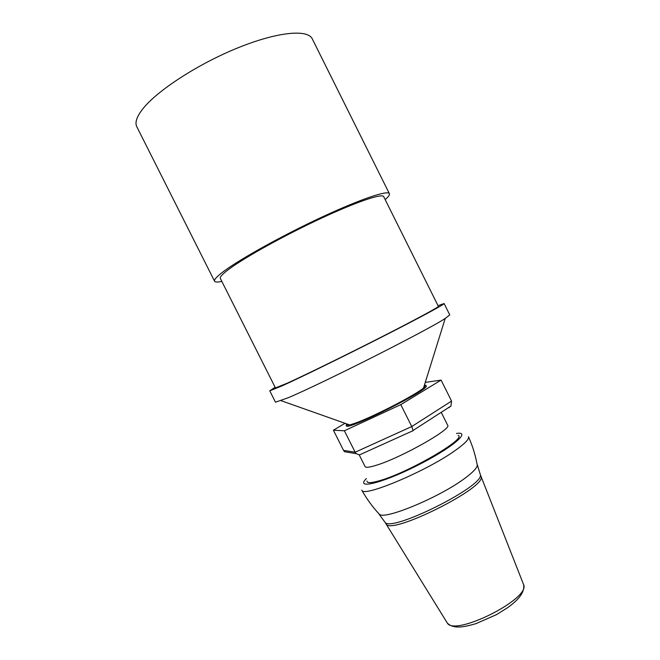 <?xml version="1.0" encoding="UTF-8"?>
<svg xmlns="http://www.w3.org/2000/svg" width="660" height="660" viewBox="0 0 660 660"><rect width="100%" height="100%" fill="white"/><g stroke="black" fill="none" stroke-linecap="round" stroke-linejoin="round"><path stroke-width="0.99" d="M458.122 435.402C467.536 438.19 408.325 472.692 379.64 480.67C371.192 483.12 366.96 483.252 366.952 481.066M441.21 412.327L447.645 425.213C452.438 428.744 400.859 457.908 376.34 465.251C369.534 467.379 365.78 467.816 365.071 466.57L359.213 454.905M346.698 423.885L346.376 425.766C345.898 431.549 431.087 388.888 426.17 385.811L424.471 384.937M425.865 385.58L424.264 385.605M346.071 425.156L349.742 424.957L356.425 422.73C374.905 415.948 415.107 395.125 423.514 388.022L425.865 385.201M350.006 452.628L344.578 451.729L343.538 450.376L333.399 430.204L344.388 430.782L400.801 404.646L441.078 380.094L451.555 401.09L411.757 426.541L355.154 452.224L343.538 450.376M360.938 454.237L359.486 454.897L356.194 453.651L355.154 452.224L344.388 430.782M412.599 431.087L413.02 430.502L411.757 426.541L400.801 404.646M448.734 407.781L450.953 406.048L451.555 401.09M441.078 380.094L425.271 382.387M345.023 423.291L333.399 430.204M275.121 387.28L269.75 390.827L282.257 385.786C301.389 377.116 344.52 356.012 382.255 336.806C420.065 317.567 444.84 304.136 444.097 303.526L438.034 305.695M269.75 390.827L275.476 402.196L288.255 397.708C321.395 383.848 427.68 330.132 445.219 318.458L449.765 314.911L444.097 303.526M287.372 383.13C305.415 374.938 345.609 355.262 380.713 337.392C415.882 319.498 439.048 306.941 438.372 306.355L383.699 196.639C382.363 193.174 357.06 201.613 321.164 218.311C285.326 234.96 246.007 256.69 229.762 268.587C222.766 273.718 219.623 277.002 220.349 278.446L275.451 387.94L287.372 383.13M221.834 281.399C217.585 282.315 215.16 282.249 214.566 281.209C213.799 279.683 217.082 276.226 224.425 270.814C241.609 258.167 283.784 234.82 322.311 216.917C360.896 198.957 387.973 189.956 389.375 193.669C389.854 194.774 388.451 196.754 385.176 199.609M214.566 281.209L136.81 126.753C134.706 122.587 136.736 116.589 142.898 108.768C157.344 90.478 198.14 63.929 237.79 47.883C277.489 31.754 307.816 29.032 312.279 38.882L389.375 193.669M378.436 513.249L379.533 514.437C385.539 519.799 440.294 496.864 464.954 478.219C472.634 472.527 476.759 468.278 477.312 465.473L477.015 463.881M456.489 433.455C472.213 430.864 451.646 448.355 416.402 465.943C381.2 483.632 354.882 489.621 366.374 478.582M361.779 490.108L361.853 490.248C362.926 497.805 425.923 471.43 454.822 450.772C464.656 443.85 469.227 439.205 468.526 436.829L468.468 436.681M385.77 523.471L386.075 523.982C390.662 535.565 487.558 487.047 481.033 476.429L480.81 475.885M480.059 473.756L480.356 474.705C484.605 485.851 391.479 532.48 385.102 522.398L384.516 521.598M523.363 584.009L523.611 584.636C530.871 598.702 454.13 637.131 447.216 622.891L446.861 622.322M356.194 453.651L344.578 451.729M412.995 430.708L359.486 454.897M450.953 406.048L413.02 430.502M423.514 388.022L445.219 318.458M349.742 424.957L281.045 400.669M379.533 514.437C372.636 507.061 366.737 499.001 361.853 490.248M477.312 465.473C475.538 455.532 472.618 445.978 468.526 436.829M477.353 464.879L480.356 474.705L523.611 584.636C524.881 591.509 519.535 599.206 507.556 607.72L496.526 614.625L475.984 623.65C469.235 625.606 463.947 626.728 460.135 627C454.096 627.231 449.79 625.861 447.216 622.891L385.102 522.398L379.038 514.115"/></g></svg>
